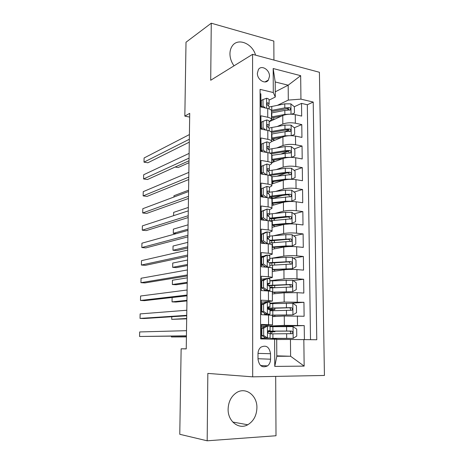<?xml version="1.0" encoding="UTF-8"?>
<svg xmlns="http://www.w3.org/2000/svg" width="464" height="464" viewBox="0 0 464 464"><rect width="100%" height="100%" fill="white"/><g stroke="black" fill="none" stroke-linecap="round" stroke-linejoin="round"><path stroke-width="0.7" d="M255.577 55.146C252.317 43.245 237.533 37.375 232.099 46.214C230.701 48.32 229.982 50.849 229.947 53.795C229.993 58.099 231.35 62.106 234.024 65.824M228.114 409.109C227.714 421.271 238.873 429.983 247.759 424.769C253.576 421.231 256.633 415.558 256.917 407.752C257.271 395.369 245.566 386.576 236.431 392.718C231.194 396.308 228.416 401.772 228.114 409.109M257.381 73.219C257.126 79.791 265.414 84.86 268.401 80.052L269.491 76.276C269.746 69.733 261.418 64.6 258.413 69.542L257.381 73.219M273.928 60.071L273.824 41.07L211.265 23.2L186.012 42.23L184.834 116.11L189.66 117.085M324.435 375.457L319.412 72.28L252.573 54.34L252.683 376.843L324.435 375.457M252.683 376.843L207.837 373.416L207.176 440.8L276.01 435.748L275.686 376.397M260.095 93.653L260.855 93.832L260.884 106.981L267.711 108.501L267.745 117.259C270.344 117.862 271.602 118.685 271.521 119.729L269.172 121.591M267.745 117.259L260.907 115.791L260.936 129.073L267.798 130.471L267.832 139.322C270.448 139.873 271.713 140.621 271.631 141.566L282.918 136.892L282.982 145.499C286.706 144.281 290.905 144.031 295.585 144.739L302.041 146.003L294.251 148.967M267.832 139.322L260.959 137.982L260.988 151.409L267.89 152.673L267.925 161.617C270.547 162.116 271.823 162.783 271.736 163.635L269.358 165.149M267.925 161.617L261.012 160.411L261.041 173.983L267.977 175.108L268.012 184.156C270.651 184.591 271.933 185.188 271.846 185.936L269.393 187.288M268.012 184.156L261.064 183.077L261.093 196.8L268.07 197.792L268.105 206.932C270.756 207.315 272.043 207.826 271.956 208.475L269.346 209.676M268.105 206.932L261.116 205.993L261.151 219.861L268.157 220.713L268.198 229.953C270.866 230.277 272.153 230.712 272.066 231.252L269.155 232.325M268.198 229.953L261.168 229.158L261.203 243.177L263.622 242.527M272.182 254.144L272.136 245.038C272.223 244.563 270.93 244.18 268.25 243.89L268.291 253.228L261.226 252.578L261.261 266.754L268.343 267.316L268.383 276.759C271.08 276.962 272.385 277.228 272.293 277.553L267.467 278.435M268.383 276.759L261.278 276.254L261.313 290.586L268.441 290.998L268.476 300.544L272.409 301.084L261.342 302.163M268.476 300.544L261.336 300.191L261.371 314.685L272.478 315.323L272.525 324.835M304.39 339.567L304.222 325.589L270.454 326.621M272.484 316.622L284.275 316.019L304.111 316.245L303.937 302.302L291.682 303.23M272.374 293.944L284.101 292.79L297.151 292.668L303.827 293.057L303.659 279.264L293.057 280.546M272.264 271.498L283.927 269.816C287.767 269.358 292.094 269.282 296.908 269.59L303.549 270.118L303.381 256.47L293.422 258.112M272.159 249.29L283.753 247.074C287.57 246.477 291.873 246.372 296.664 246.749L303.276 247.416L303.108 233.914L293.7 235.88M272.049 227.302L283.585 224.576C287.378 223.839 291.659 223.7 296.426 224.158L303.004 224.959L302.841 211.59L293.909 213.846M277.814 217.912L273.743 218.944M271.945 205.54L283.411 202.316C287.187 201.44 291.444 201.266 296.189 201.794L302.731 202.727L302.569 189.503L294.066 192.015M282.715 195.373L273.859 197.995M271.834 183.999L283.249 180.281C287.001 179.272 291.235 179.069 295.957 179.667L302.464 180.728L302.308 167.637L294.176 170.392M286.317 173.049L277.321 176.1M271.73 162.678L283.081 158.473C286.816 157.337 291.027 157.099 295.725 157.772L302.197 158.961L302.041 146.003M288.19 151.281L281.526 153.816M282.918 136.892C286.63 135.627 290.824 135.36 295.493 136.097L301.936 137.408L301.78 124.584L294.292 127.751M288.614 130.152L284.832 131.753M261.354 125.17L260.925 125.367M271.631 141.566L269.277 143.248M261.406 146.496L260.977 146.676M261.458 168.043L261.029 168.206M261.51 189.817L261.081 189.956M261.568 211.81L261.128 211.932M262.288 233.885L261.18 234.134M268.291 253.228C270.97 253.495 272.269 253.843 272.182 254.278L268.668 255.241M264.219 256.035L261.238 256.575M265.524 278.69L261.29 279.247M186.238 348.829L181.134 348.8L186.238 348.899L189.718 113.332L184.834 116.11M270.547 359.2L270.524 353.713C269.329 346.875 266.092 344.711 260.82 347.217C259.011 348.783 258.071 350.946 258.007 353.696L258.019 359.246C259.167 365.997 262.346 368.213 267.548 365.881C269.485 364.298 270.489 362.071 270.547 359.2L258.019 358.736M275.291 97.028L273.302 92.533L260.084 89.378L260.623 338.923L276.701 339.271L276.805 356.265L290.603 356.253L290.452 339.468L316.773 339.747L313.217 102.063L300.945 99.134L288.306 100.085L288.173 85.196L275.204 81.966L275.291 97.028L269.079 100.149M273.302 92.533L273.174 68.521L300.666 75.684L300.945 99.134M303.833 339.555L304.152 366.113L274.769 366.409L274.624 339.126M277.414 126.428L282.82 124.05C286.52 122.705 290.702 122.426 295.359 123.204L301.78 124.584M260.925 125.512L261.354 125.321M269.172 121.742L282.756 115.53L282.82 124.05M277.089 147.836L282.982 145.499M276.643 169.464L283.144 167.168C286.891 166.083 291.114 165.863 295.817 166.506L302.308 167.637M276.028 191.313L283.313 189.068C287.077 188.111 291.322 187.92 296.049 188.494L302.569 189.503M275.146 213.388L283.481 211.19C287.262 210.372 291.531 210.215 296.281 210.714L302.841 211.59M273.841 235.689L283.649 233.549C287.454 232.87 291.746 232.742 296.525 233.166L303.108 233.914M271.759 258.222L283.823 256.14C287.651 255.6 291.96 255.507 296.763 255.855L303.381 256.47M269.862 280.761L283.997 278.974C287.842 278.58 292.181 278.516 297.006 278.789L303.659 279.264M269.961 303.183L284.171 302.052L303.937 302.302M261.429 338.935L261.394 324.4L272.525 324.87L261.394 325.322M265.338 326.238L284.351 325.374L304.222 325.589M310.509 339.654L307.33 104.754L301.525 103.385L294.309 106.737M282.756 115.53C286.445 114.138 290.621 113.842 295.266 114.649L301.681 116.081L301.525 103.385M268.25 243.89L261.203 243.177M261.302 104.058L260.878 104.272M276.799 355.847L290.603 356.253L304.152 366.113M276.706 339.52L290.452 339.468M207.176 440.8L179.771 434.287L181.134 348.8M211.265 23.2L210.708 80.26L252.573 54.34M275.262 91.82L288.173 85.196L300.666 75.684M277.652 105.235L288.306 100.085M270.454 326.691L270.06 326.36M270.512 339.068L270.506 338.575L272.136 338.621L270.506 338.645M270.489 333.877L270.477 331.65M271.481 111.534L287.442 108.564L288.712 109.336L286.938 110.159M270.384 310.781L270.379 309.465L271.997 309.627M270.286 287.929L270.28 287.506L271.892 287.755M272.409 301.014L272.362 291.641L268.441 290.998M272.293 277.455L272.252 268.215C272.339 267.844 271.034 267.548 268.343 267.316M272.066 231.084L272.026 222.111C272.107 221.531 270.819 221.061 268.157 220.713M271.956 208.272L271.91 199.427C271.997 198.743 270.715 198.198 268.07 197.792M271.846 185.704L271.805 176.987C271.887 176.198 270.611 175.572 267.977 175.108M271.736 163.369L271.695 154.779C271.776 153.891 270.506 153.19 267.89 152.673M271.626 141.271L271.585 132.803C271.666 131.817 270.408 131.039 267.798 130.471M307.33 104.754L313.217 102.063M271.521 119.405L271.481 111.053C271.562 109.974 270.303 109.127 267.711 108.501M276.805 356.265L274.769 366.409M273.174 68.521L275.204 81.966M263.645 328.251L261.853 328.303L265.733 326.001L267.537 325.943L263.645 328.251L263.668 335.501L267.583 337.989L270.112 338.065L261.429 338.279M267.583 337.989L261.429 338.233M267.537 325.943L270.06 326.111L270.077 330.629M265.031 326.418L261.4 326.668M261.853 328.303L261.87 335.524L263.668 335.501M265.773 338.001L261.87 335.524M186.429 335.82L139.565 336.481L139.681 331.946L186.505 330.681M261.412 331.139L261.858 331.139M261.418 333.831L261.864 333.825M261.858 331.047L261.412 331.058M268.204 330.884L270.077 330.646L268.302 330.78C267.606 332.038 267.786 332.926 268.847 333.436L270.089 333.512L270.112 338.059M186.429 335.953L139.565 336.481M272.194 331.157L272.194 331.621L274.966 331.754L272.351 331.841L271.585 333.181L271.701 333.871M272.229 338.331L293.074 338.384L296.757 336.093L296.682 329.057L292.964 326.615L270.06 326.697M293.074 338.384L270.5 338.575M272.229 338.563L270.506 338.691M270.477 331.789L267.879 331.586M171.413 336.162L171.402 336.963L186.418 336.899M270.089 333.877L292.158 333.68C293.068 332.45 292.83 331.574 291.438 331.052L268.041 331.122M272.194 331.621L267.902 331.482M267.989 331.226L289.385 331.099C290.957 331.563 291.241 332.439 290.238 333.709L292.158 333.68M171.402 336.963L186.418 336.789M263.575 304.256L261.795 304.396L265.559 302.255L267.45 302.058L263.575 304.256L263.598 311.425L267.49 313.966L270.007 314.221L267.513 314.905M267.49 313.966L265.692 314.07L266.933 314.198L264.77 314.807M267.45 302.058L269.955 302.395L269.973 306.843M263.303 303.537L261.348 303.717M261.795 304.396L261.812 311.541L263.598 311.425M265.692 314.07L261.812 311.541M186.737 315.34L140.024 318.403L140.14 313.902L186.806 310.248M261.354 308.282L261.8 308.258M261.36 310.805L261.812 310.776M261.8 308.026L261.354 308.055M267.792 307.632L269.973 306.884L268.175 306.89C267.525 308.125 267.716 308.995 268.755 309.505L269.984 309.72L270.007 314.192M186.725 315.775L144.078 318.524L140.024 318.403M263.511 280.517L261.737 280.749L265.576 278.661L267.357 278.429L263.511 280.517L263.529 287.61L267.403 290.209L269.903 290.632L269.097 291.044M267.403 290.209L265.617 290.4L266.852 290.615L266.336 290.876M267.357 278.429L269.851 278.934L269.874 283.313M261.737 280.952L261.29 281.004M261.737 280.749L261.754 287.813L263.529 287.61M265.617 290.4L261.754 287.813M187.033 295.046L140.482 300.469L140.598 296.009L187.108 290.006M261.302 285.656L261.748 285.621M261.307 288.016L261.957 287.953M261.748 285.25L261.302 285.296M267.682 284.594L269.874 283.376L268.047 283.26C267.444 284.467 267.647 285.319 268.656 285.836L269.886 286.184L269.903 290.58M187.021 295.777L144.519 300.649L140.482 300.469M263.442 257.039L261.679 257.352L265.402 255.42L267.27 255.055L263.442 257.039L263.465 264.057L267.316 266.707L269.636 267.438M267.316 266.707L265.536 266.986L266.684 267.183M267.27 255.055L269.752 255.728L269.77 260.037M261.679 258.454L261.238 258.523M261.679 257.352L261.696 264.347L263.465 264.057M265.536 266.986L261.696 264.347M187.328 274.943L140.934 282.686L141.044 278.261L187.404 269.944M261.249 263.262L261.69 263.216M261.255 265.466L262.914 265.182M261.69 262.711L261.249 262.775M267.745 261.679L269.77 260.118L268.552 259.631L267.931 259.886C267.363 261.058 267.571 261.905 268.563 262.421L269.781 262.897L269.804 267.223M187.317 275.958L144.954 282.918L140.934 282.686M263.378 233.815L261.621 234.216L265.42 232.336L267.183 231.93L263.378 233.815L263.395 240.758L267.229 243.461L269.671 244.064M267.229 243.461L266.168 243.681M267.183 231.93C268.888 232.145 269.712 232.423 269.654 232.766L269.671 237.005M261.626 236.193L261.186 236.28M261.621 234.216L261.638 241.129L263.395 240.758M265.106 243.571L261.638 241.129M187.624 255.026L141.381 265.043L141.497 260.658L187.7 250.073M261.197 241.1L261.638 241.042M261.638 240.404L261.197 240.491M267.885 238.867L269.671 237.11L268.459 236.495L267.809 236.756C267.281 237.904 267.502 238.74 268.47 239.262L269.683 239.859L269.7 244.07M187.607 256.325L145.383 265.338L141.381 265.043M272.084 308.166L272.09 309.355L274.845 309.668L272.24 309.935L271.544 310.747M272.443 315.259L292.854 314.911L296.513 312.724L296.438 305.764L292.738 303.27L269.961 303.688M292.854 314.911L271.614 315.12M272.484 316.245L274.874 316.5M270.379 309.813L271.997 309.65M171.767 316.738L171.721 319.348L186.685 318.832M269.99 310.799L291.984 310.213C292.836 309.001 292.581 308.142 291.218 307.638L267.757 308.142M268.389 309.366L270.367 309.465M272.09 309.355L268.111 309.099M267.798 308.421L289.182 307.777C290.719 308.218 291.015 309.07 290.081 310.335L291.984 310.213M171.721 319.348L186.69 318.484M272.368 292.424L292.627 291.694L296.27 289.606L296.2 282.721L292.517 280.175L269.862 280.923M292.627 291.694L272.368 292.158M187.021 295.817L172.115 297.523L172.04 301.873L175.868 302.041L186.946 300.916M271.974 285.412L271.985 287.32L274.711 287.732L274.711 285.279M269.891 287.953L291.804 287.001C292.604 285.807 292.337 284.966 291.009 284.473L267.989 285.377M269.891 287.483L270.274 287.506M271.985 287.32L269.891 287.158M268.389 285.743L288.979 284.705C290.481 285.122 290.795 285.952 289.919 287.204L291.804 287.001M172.04 301.873L186.957 300.33M272.258 269.828L292.407 268.72L296.032 266.73L295.962 259.915L292.303 257.323L286.015 257.282L269.764 258.39M292.407 268.72L272.258 269.456M187.288 277.849L172.434 280.221L172.353 284.536L176.169 284.757L187.207 283.144M269.793 265.35L291.63 264.033C292.378 262.856 292.1 262.032 290.795 261.551L269.596 262.67M270.089 265.327L269.793 265.286M269.787 263.129L288.782 261.876L290.238 263.233M172.353 284.536L187.224 282.327M272.148 247.463L292.192 245.984L295.8 244.099L295.73 237.353L292.082 234.709L285.836 234.674L269.665 236.095M274.27 240.381L274.479 242.556M292.192 245.984L285.928 245.949L272.148 246.981M187.549 260.031L172.741 263.053L172.666 267.334L176.465 267.612L187.468 265.518M274.514 248.837L274.514 247.266M269.7 242.985L291.45 241.309C292.152 240.149 291.862 239.337 290.586 238.873L269.688 240.311M263.279 242.283L263.419 242.608M269.688 240.909L288.585 239.285L290.023 240.538M172.666 267.334L187.485 264.474M263.308 210.842L261.563 211.317L267.096 209.055L263.308 210.842L263.332 217.709L267.142 220.464L268.888 220.812M267.142 220.464L266.8 220.551M267.096 209.055C268.795 209.305 269.613 209.641 269.555 210.053L269.572 214.223M261.574 214.159L261.133 214.264M261.563 211.317L261.58 218.161L263.332 217.709M264.503 220.272L261.58 218.161M187.914 235.289L141.827 247.55L141.938 243.194L187.99 230.382M261.145 219.165L262.618 218.909M263.784 220.185L264.091 219.977M261.748 218.283L261.145 218.428M268.041 216.178L269.572 214.351L268.366 213.608L267.699 213.875C267.206 214.994 267.432 215.818 268.378 216.346L269.584 217.071L269.601 220.934M187.891 236.866L145.812 247.898L141.827 247.55M290.238 223.897L295.568 221.699L295.498 215.023L291.868 212.332L285.65 212.297L269.572 214.026M271.933 218.527C273.609 218.782 274.415 219.107 274.357 219.507L274.357 220.319M290.064 223.903L272.037 225.336M291.978 223.491L285.743 223.457L272.037 224.75M187.81 242.359L173.055 246.024L172.979 250.27L176.761 250.601L187.729 248.031M274.392 226.751L274.392 226.049L272.762 225.249M269.601 220.847L291.27 218.822C291.926 217.686 291.63 216.891 290.383 216.433L285.685 216.531L269.59 218.202M263.836 219.791L263.413 220.139M269.596 218.921L288.388 216.926L289.809 218.086M172.979 250.27L187.746 246.767M267.015 186.424L261.51 188.668L267.015 186.424C268.697 186.714 269.514 187.096 269.456 187.578L269.474 191.678M261.516 192.351L261.087 192.473M263.245 188.111L263.262 194.903L266.951 197.629M261.51 188.668L261.528 195.437L263.262 194.903M263.906 197.2L261.528 195.437M188.204 215.731L142.268 230.19L142.378 225.875L188.274 210.871M262.955 197.061L263.523 196.916M262.496 196.156L261.093 196.597M268.186 193.639L269.474 191.829L268.273 190.971L267.589 191.232C267.125 192.328 267.357 193.14 268.285 193.674L269.485 194.52L269.503 198.047M188.175 217.581L146.235 230.596L142.268 230.19M290.835 201.486L295.336 199.532L295.266 192.931L291.659 190.188L285.476 190.159L269.213 192.235M269.886 197.067L274.212 198.314M291.763 201.231L285.563 201.196L271.927 202.739M285.731 201.846L271.933 203.429M272.745 203.313L271.933 203.545M274.276 204.885L271.933 203.94M271.341 198.656L291.085 196.574C291.705 195.454 291.404 194.671 290.174 194.225L285.505 194.346L269.497 196.318M269.497 197.154L286.804 194.892L288.196 194.805L289.588 195.872M188.071 224.831L173.362 229.129L173.287 233.34L188.007 229.204M173.287 233.34L176.262 233.641M266.928 164.036L261.452 166.257L266.928 164.036C268.604 164.355 269.416 164.79 269.364 165.335L269.381 169.377M261.464 170.764L261.035 170.903M263.181 165.619L263.198 172.341L266.545 174.876M261.452 166.257L261.47 172.956L263.198 172.341M263.314 174.348L261.47 172.956M188.488 196.353L142.709 212.976L142.819 208.696L188.564 191.533M268.308 171.28L269.381 169.54L268.18 168.565L267.479 168.826C267.049 169.899 267.287 170.7 268.192 171.239L269.393 172.202L269.404 175.404M188.459 198.476L146.653 213.434L142.709 212.976M291.183 179.319L295.104 177.596L295.04 171.059L291.45 168.27L285.296 168.246L268.662 170.729M271.672 176.477L272.71 176.72M291.554 179.197L285.383 179.174L271.823 180.96M283.597 180.171L271.829 181.749M274.096 181.418L271.834 182.891M273.516 183.454L271.834 182.967M271.817 176.842L290.905 174.557C291.491 173.455 291.177 172.689 289.977 172.248L285.331 172.393L269.404 174.661M269.793 175.508L286.624 173.008L288.005 172.91L289.374 173.896M188.326 207.449L173.664 212.367L173.606 215.667M263.117 143.37L261.4 144.084L261.418 150.713L263.134 150.017L263.117 143.37L266.846 141.874C268.517 142.233 269.323 142.721 269.265 143.33L269.282 147.303M261.412 149.396L260.983 149.553M263.134 150.017L266.15 152.354M262.728 151.728L261.418 150.713M188.773 177.149L143.144 195.895L143.248 191.649L188.842 172.376M268.378 149.153L269.282 147.488L268.093 146.398L267.374 146.659C266.974 147.703 267.218 148.497 268.105 149.048L269.294 150.127L269.306 152.998M188.738 179.533L147.071 196.405L143.144 195.895M291.369 157.389L294.878 155.887L294.814 149.414L291.241 146.578L285.122 146.56L268.708 149.315M291.276 157.383L285.209 157.371L271.718 159.396M282.721 158.607L271.718 160.289M272.954 160.068L274.038 161.095L272.136 162.284M272.513 162.388L271.73 162.191M271.695 155.324L290.719 152.766C291.27 151.687 290.957 150.933 289.774 150.493L285.151 150.661L269.729 153.126M271.144 153.793L286.439 151.351L287.813 151.241L289.153 152.151M188.581 190.205L173.971 195.733L173.948 197.02M263.053 121.348L261.348 122.142L261.365 128.702L263.071 127.931L263.053 121.348L266.765 119.95C268.424 120.344 269.224 120.878 269.172 121.545L269.19 125.46M261.36 128.244L260.936 128.418M263.071 127.931L265.756 130.053M262.148 129.323L261.365 128.702M189.057 158.12L143.573 178.959L143.683 174.742L189.126 153.387M268.412 127.264L269.19 125.669L268.006 124.462L267.276 124.717C266.899 125.738 267.142 126.527 268.012 127.084L269.201 128.273L269.213 130.831M189.016 160.764L147.488 179.516L143.573 178.959M291.473 135.685L294.657 134.398L294.588 127.994L291.038 125.112L284.948 125.094L269.184 127.994M290.238 135.679L285.035 135.801L271.614 138.057M282.037 137.257L271.62 139.043M294.657 134.398L291.496 135.685M271.62 139.171C273.134 139.542 273.905 140.024 273.934 140.609M271.591 134.026L285 131.724L290.539 131.202C291.056 130.14 290.737 129.398 289.577 128.969L284.977 129.154L270.906 131.614M271.585 132.501L286.259 129.92L287.628 129.792L288.933 130.633M262.989 99.563L261.296 100.427L261.307 106.917L263.013 106.076L262.989 99.563L266.684 98.252C268.331 98.681 269.132 99.261 269.079 99.992L269.097 103.843M263.013 106.076L265.367 107.979M189.335 139.258L144.002 162.151L144.107 157.969L189.399 134.572M268.418 105.606L269.097 104.069L267.919 102.759L267.177 103.002C266.823 104.006 267.073 104.783 267.925 105.351L269.108 106.65L269.12 108.895M189.289 142.158L147.9 162.76L144.002 162.151M291.601 114.208L294.437 113.123L294.367 106.784L290.835 103.861L284.774 103.849L269.108 107.016M289.211 114.219L284.861 114.446L271.51 116.928M281.462 116.122L271.515 118.013M294.437 113.123L291.891 114.219M175.125 167.034L178.199 167.521L188.987 162.702M270.622 121.04L271.092 120.507M271.515 118.825L273.516 119.758M271.492 112.938L284.826 110.409L290.36 109.858C290.847 108.82 290.522 108.083 289.379 107.66L284.809 107.868L271.388 110.444M283.081 158.473L283.144 167.168M283.249 180.281L283.313 189.068M283.411 202.316L283.481 211.19M283.585 224.576L283.649 233.549M283.753 247.074L283.823 256.14M283.927 269.816L283.997 278.974M284.101 292.79L284.171 302.052M284.275 316.019L284.351 325.374M297.401 315.996L297.499 325.397M295.266 114.649L295.359 123.204M295.493 136.097L295.585 144.739M295.725 157.772L295.817 166.506M295.957 179.667L296.049 188.494M296.189 201.794L296.281 210.714M296.426 224.158L296.525 233.166M296.664 246.749L296.763 255.855M296.908 269.59L297.006 278.789M297.151 292.668L297.25 301.971M268.534 314.946L268.575 324.597M258.013 353.394L270.524 353.713M267.438 326.001L267.484 337.925M264.619 338.186L264.613 337.264M270.477 331.806L272.351 331.841M293.167 338.326L293.057 326.679M272.89 331.081L272.867 326.668M272.925 338.297L272.902 333.871M286.613 331.029L286.578 326.563M286.677 338.331L286.636 333.854M289.385 331.099L291.438 331.052M267.351 302.11L267.397 313.902M264.55 314.801L264.544 313.322M267.264 278.481L267.305 290.145M264.474 290.771L264.468 289.635M267.177 255.101L267.218 266.643M264.399 267.003L264.399 266.203M268.18 259.695L268.552 259.631M267.09 231.977L267.131 243.397M264.329 243.496L264.329 243.026M267.989 236.599L268.459 236.495M270.379 309.859L272.24 309.935M292.941 314.859L292.83 303.334M272.774 307.957L272.751 303.595M272.809 315.097L272.786 310.718M286.427 307.638L286.392 303.224M286.485 314.865L286.45 310.433M289.182 307.777L291.218 307.638M292.72 291.641L292.61 280.239M271.127 287.883L271.127 287.576M272.658 285.082L272.641 280.761M272.699 292.146L272.675 287.813M286.236 284.502L286.201 280.128M286.294 291.647L286.259 287.262M288.979 284.705L291.009 284.473M292.5 268.668L292.395 257.387M271.863 262.902L271.875 265.188M272.548 262.444L272.525 258.17M272.583 269.433L272.559 265.147M286.05 261.603L286.015 257.282M286.108 268.673L286.073 264.341M288.782 261.876L290.795 261.551M292.285 245.937L292.175 234.772M271.759 240.619L271.771 242.771M272.438 240.039L272.414 235.811M272.472 246.958L272.449 242.713M285.87 238.948L285.836 234.674M285.928 245.949L285.894 241.657M288.585 239.285L290.586 238.873M267.003 209.102L267.044 220.394M267.815 213.759L268.366 213.608M292.065 223.445L291.96 212.396M271.655 218.567L271.66 220.586M272.327 217.865L272.304 213.678M272.362 224.715L272.339 220.516M285.685 216.531L285.65 212.297M285.743 223.457L285.708 219.211M288.388 216.926L290.383 216.433M266.922 186.47L266.962 197.635M267.647 191.168L268.273 190.971M291.856 201.185L291.752 190.252M271.55 197.362L271.556 198.627M272.217 195.924L272.2 191.783M272.252 202.704L272.229 198.546M285.505 194.346L285.476 190.159M285.563 201.196L285.528 196.997M288.196 194.805L290.174 194.225M266.835 164.07L266.875 174.934M267.484 168.815L268.18 168.565M291.641 179.156L291.537 168.339M272.107 174.203L272.09 170.102M272.142 180.914L272.124 176.801M285.331 172.393L285.296 168.246M285.383 179.174L285.348 175.015M288.005 172.91L289.977 172.248M266.754 141.914L266.794 152.47M267.339 146.705L268.093 146.398M291.433 157.36L291.334 146.653M272.003 152.708L271.985 148.648M272.037 159.349L272.014 155.278M285.151 150.661L285.122 146.56M285.209 157.371L285.174 153.259M287.813 151.241L289.774 150.493M266.672 119.985L266.713 130.251M267.206 124.828L268.006 124.462M291.224 135.679L291.125 125.181M271.898 131.428L271.875 127.409M271.927 137.999L271.91 133.968M284.977 129.154L284.948 125.094M285.035 135.801L285 131.724M287.628 129.792L289.577 128.969M266.591 98.287L266.626 108.263M267.078 103.176L267.919 102.759M291.021 114.19L290.922 103.936M271.794 110.362L271.771 106.384M271.823 116.87L271.805 112.88M284.809 107.868L284.774 103.849M284.861 114.446L284.826 110.409M287.442 108.564L289.379 107.66M232.76 422.043L247.759 424.769M264.915 81.954L268.401 80.052M260.6 365.528L267.548 365.881M274.966 331.743L274.961 331.139M275.001 338.639L275.001 338.337M274.845 309.633L274.839 308.09M274.885 316.46L274.874 315.207M274.758 293.712L274.752 292.326M274.601 265.025L274.589 262.705M274.636 271.156L274.63 269.677M290.081 264.271L291.63 264.033M290.151 241.564L291.45 241.309M263.239 219.356L263.239 220.116M290.128 219.101L291.27 218.822M290.058 196.869L291.085 196.574M289.959 174.87L290.905 174.557M274.038 160.921L274.033 159.9M289.843 153.097L290.719 152.766M273.928 140.499L273.917 138.614M289.727 131.544L290.539 131.202M273.812 119.619L273.801 117.543M289.606 110.206L290.36 109.858"/></g></svg>
